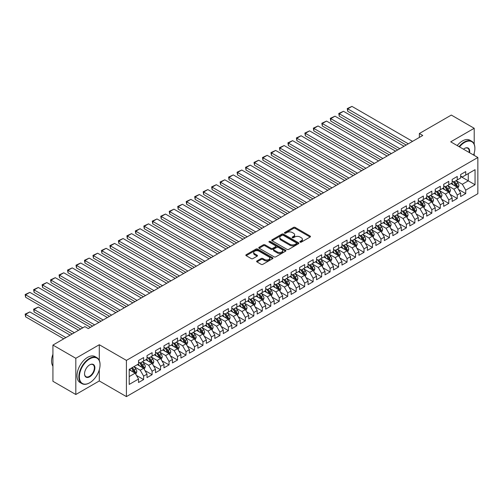 <?xml version="1.0" encoding="UTF-8"?>
<svg xmlns="http://www.w3.org/2000/svg" width="503" height="503" viewBox="0 0 503 503"><rect width="100%" height="100%" fill="white"/><g stroke="black" fill="none" stroke-linecap="round" stroke-linejoin="round"><path stroke-width="0.75" d="M300.121 242.125A0.824 0.478 0 0 0 301.291 242.125L310.131 237.02A1.176 0.679 0 0 0 310.47 236.536A1.176 0.679 0 0 0 310.131 236.058L295.154 227.413A1.176 0.679 0 0 0 293.488 227.413L284.648 232.518A0.824 0.478 0 0 0 284.409 232.851A0.824 0.478 0 0 0 284.648 233.191A0.824 0.478 0 0 0 285.811 233.191L286.955 232.524A3.766 2.175 0 0 1 292.281 232.524L293.532 233.247A3.766 2.175 0 0 1 294.632 234.788A3.766 2.175 0 0 1 293.532 236.322L292.388 236.982A0.824 0.478 0 0 0 292.142 237.322A0.824 0.478 0 0 0 292.388 237.655A0.824 0.478 0 0 0 293.551 237.655L294.695 236.995A3.766 2.175 0 0 1 300.021 236.995L301.266 237.718A3.766 2.175 0 0 1 302.372 239.252A3.766 2.175 0 0 1 301.266 240.792L300.121 241.453A0.824 0.478 0 0 0 299.882 241.786A0.824 0.478 0 0 0 300.121 242.125L300.121 241.453M256.964 260.944A1.176 0.679 0 0 0 256.618 261.422A1.176 0.679 0 0 0 256.964 261.9L261.164 264.327A1.176 0.679 0 0 0 262.83 264.327L272.645 258.661A1.176 0.679 0 0 0 272.991 258.177A1.176 0.679 0 0 0 272.645 257.699L257.668 249.054A1.176 0.679 0 0 0 256.008 249.054L246.187 254.719A1.176 0.679 0 0 0 245.841 255.203A1.176 0.679 0 0 0 246.187 255.681L251.261 258.611A1.176 0.679 0 0 0 252.927 258.611L257.127 256.184A1.176 0.679 0 0 0 257.473 255.706A1.176 0.679 0 0 0 257.127 255.222L254.612 253.77A3.15 1.817 0 0 1 253.688 252.487A3.15 1.817 0 0 1 255.631 250.808A3.15 1.817 0 0 1 259.064 251.204L268.923 256.895A3.15 1.817 0 0 1 269.847 258.177A3.15 1.817 0 0 1 267.904 259.856A3.15 1.817 0 0 1 264.471 259.466L262.83 258.517A1.176 0.679 0 0 0 261.164 258.517L256.964 260.944L256.964 261.9L261.164 259.491L261.164 258.517M99.292 360.431L99.292 344.731L75.815 358.287L52.928 345.077L84.881 326.623L88.277 328.585L422.753 135.47L419.364 133.515L419.364 137.432M99.292 344.731L126.416 360.393L477.85 157.496L477.85 193.712L126.416 396.609L126.416 360.393M474.203 144.235L474.203 128.278L450.726 141.833L477.85 157.496M474.203 128.278L451.317 115.068L419.364 133.515M287.037 249.387A1.176 0.679 0 0 0 288.703 249.387L298.524 243.722A1.176 0.679 0 0 0 298.864 243.238A1.176 0.679 0 0 0 298.524 242.76L283.547 234.115A1.176 0.679 0 0 0 281.881 234.115L272.066 239.78A1.176 0.679 0 0 0 271.721 240.264A1.176 0.679 0 0 0 272.066 240.742L287.037 249.387M269.52 242.301A0.824 0.478 0 0 1 270.356 242.415L285.566 251.198L275.763 256.857A1.176 0.679 0 0 1 274.104 256.857L259.127 248.212L259.127 247.25A1.176 0.679 0 0 0 258.781 247.734A1.176 0.679 0 0 0 259.127 248.212M259.127 247.25L263.327 244.823A1.176 0.679 0 0 1 264.993 244.823L271.067 248.331A1.176 0.679 0 0 0 272.727 248.331L275.518 246.721A1.176 0.679 0 0 0 275.864 246.244A1.176 0.679 0 0 0 275.518 245.76L269.193 242.113A0.824 0.478 0 0 1 268.954 241.773A0.824 0.478 0 0 1 269.463 241.333A0.824 0.478 0 0 1 270.356 241.44L285.585 250.23A1.176 0.679 0 0 1 285.93 250.708A1.176 0.679 0 0 1 285.585 251.192L285.585 250.23M460.641 176.434L468.274 180.841L468.274 173.598L475.052 169.681L465.728 175.063L465.728 171.586L460.641 174.522L460.641 177.999L457.252 179.955L457.252 176.484L452.166 179.42L452.166 182.891L448.777 184.853L448.777 181.376L443.69 184.312L443.69 187.789L440.301 189.744L440.301 186.267L435.214 189.203L435.214 192.68L431.825 194.636L431.825 191.165L426.739 194.101L426.739 197.572L423.344 199.534L423.344 196.057L418.263 198.993L418.263 202.47L414.868 204.425L414.868 200.949L409.782 203.885L409.782 207.362L406.393 209.317L406.393 205.846L401.306 208.783L401.306 212.253L397.917 214.215L397.917 210.738L392.83 213.674L392.83 217.151L389.441 219.107L389.441 215.636L384.355 218.572L384.355 222.043L380.966 223.998L380.966 220.528L375.879 223.464L375.879 226.935L372.49 228.896L372.49 225.419L367.404 228.356L367.404 231.833L364.015 233.788L364.015 230.317L358.928 233.254L358.928 236.724L355.533 238.686L355.533 235.209L350.446 238.145L350.446 241.622L347.057 243.578L347.057 240.101L341.971 243.037L341.971 246.514L338.582 248.469L338.582 244.999L333.495 247.935L333.495 251.406L330.106 253.367L330.106 249.89L325.02 252.827L325.02 256.304L321.631 258.259L321.631 254.782L316.544 257.718L316.544 261.195L313.155 263.151L313.155 259.68L308.069 262.616L308.069 266.087L304.68 268.049L304.68 264.572L299.593 267.508L299.593 270.985L296.198 272.94L296.198 269.463L291.118 272.4L291.118 275.877L287.722 277.832L287.722 274.361L282.636 277.298L282.636 280.768L279.247 282.73L279.247 279.253L274.16 282.189L274.16 285.666L270.771 287.622L270.771 284.145L265.685 287.081L265.685 290.558L262.296 292.513L262.296 289.043L257.209 291.979L257.209 295.45L253.82 297.411L253.82 293.934L248.734 296.871L248.734 300.348L245.345 302.303L245.345 298.826L240.258 301.762L240.258 305.239L236.863 307.195L236.863 303.724L231.782 306.66L231.782 310.131L228.387 312.093L228.387 308.616L223.301 311.552L223.301 315.029L219.912 316.984L219.912 313.507L214.825 316.444L214.825 319.921L211.436 321.876L211.436 318.405L206.349 321.342L206.349 324.812L202.961 326.774L202.961 323.297L197.874 326.233L197.874 329.71L194.485 331.666L194.485 328.189L189.398 331.125L189.398 334.602L186.009 336.557L186.009 333.087L180.923 336.023L180.923 339.494L177.528 341.455L177.528 337.978L172.447 340.915L172.447 344.392L169.052 346.347L169.052 342.87L163.965 345.806L163.965 349.283L160.576 351.239L160.576 347.768L155.49 350.704L155.49 354.175L152.101 356.137L152.101 352.66L147.014 355.596L147.014 359.073L143.625 361.028L143.625 357.551L138.539 360.488L138.539 363.965L129.214 369.347L129.214 384.424L138.539 379.036L135.15 373.163L129.214 369.736M475.052 169.681L475.052 184.752L465.728 190.134L462.339 184.261L456.19 180.715M458.566 189.474L465.728 193.611L465.728 190.134M465.728 193.611L460.641 196.547L460.641 193.07L457.252 195.032L453.863 189.159L447.714 185.607M450.091 194.372L457.252 198.503L457.252 195.032M457.252 198.503L452.166 201.439L452.166 197.968L448.777 199.924L445.388 194.051L439.238 190.505M441.615 199.263L448.777 203.401L448.777 199.924M448.777 203.401L443.69 206.337L443.69 202.86L440.301 204.815L436.906 198.943L430.763 195.397M433.14 204.155L440.301 208.292L440.301 204.815M440.301 208.292L435.214 211.229L435.214 207.752L431.825 209.713L428.43 203.841L422.287 200.288M424.658 209.053L431.825 213.184L431.825 209.713M431.825 213.184L426.739 216.12L426.739 212.65L423.344 214.605L419.955 208.732L413.812 205.186M416.182 213.945L423.344 218.082L423.344 214.605M423.344 218.082L418.263 221.018L418.263 217.541L414.868 219.497L411.479 213.624L405.336 210.078M407.707 218.836L414.868 222.974L414.868 219.497M414.868 222.974L409.782 225.91L409.782 222.433L406.393 224.395L403.004 218.522L396.861 214.97M399.231 223.734L406.393 227.865L406.393 224.395M406.393 227.865L401.306 230.802L401.306 227.331L397.917 229.286L394.528 223.414L388.379 219.868M390.756 228.626L397.917 232.763L397.917 229.286M397.917 232.763L392.83 235.7L392.83 232.223L389.441 234.178L386.053 228.305L379.903 224.759M382.28 233.518L389.441 237.655L389.441 234.178M389.441 237.655L384.355 240.591L384.355 237.114L380.966 239.076L377.577 233.203L371.428 229.651M373.804 238.416L380.966 242.547L380.966 239.076M380.966 242.547L375.879 245.483L375.879 242.012L372.49 243.968L369.095 238.095L362.952 234.549M365.323 243.307L372.49 247.445L372.49 243.968M372.49 247.445L367.404 250.381L367.404 246.904L364.015 248.859L360.62 242.987L354.477 239.441M356.847 248.199L364.015 252.336L364.015 248.859M364.015 252.336L358.928 255.273L358.928 251.796L355.533 253.757L352.144 247.885L346.001 244.332M348.372 253.097L355.533 257.228L355.533 253.757M355.533 257.228L350.446 260.164L350.446 256.693L347.057 258.649L343.668 252.776L337.526 249.23M339.896 257.989L347.057 262.126L347.057 258.649M347.057 262.126L341.971 265.062L341.971 261.585L338.582 263.547L335.193 257.668L329.044 254.122M331.42 262.88L338.582 267.018L338.582 263.547M338.582 267.018L333.495 269.954L333.495 266.483L330.106 268.439L326.717 262.566L320.568 259.02M322.945 267.778L330.106 271.909L330.106 268.439M330.106 271.909L325.02 274.845L325.02 271.375L321.631 273.33L318.242 267.458L312.093 263.912M314.469 272.67L321.631 276.807L321.631 273.33M321.631 276.807L316.544 279.743L316.544 276.266L313.155 278.228L309.76 272.356L303.617 268.803M305.994 277.562L313.155 281.699L313.155 278.228M313.155 281.699L308.069 284.635L308.069 281.164L304.68 283.12L301.284 277.247L295.142 273.701M297.512 282.46L304.68 286.591L304.68 283.12M304.68 286.591L299.593 289.527L299.593 286.056L296.198 288.012L292.809 282.139L286.666 278.593M289.036 287.351L296.198 291.489L296.198 288.012M296.198 291.489L291.118 294.425L291.118 290.948L287.722 292.909L284.333 287.037L278.19 283.485M280.561 292.243L287.722 296.38L287.722 292.909M287.722 296.38L282.636 299.316L282.636 295.846L279.247 297.801L275.858 291.929L269.709 288.382M272.085 297.141L279.247 301.278L279.247 297.801M279.247 301.278L274.16 304.214L274.16 300.737L270.771 302.693L267.382 296.82L261.233 293.274M263.61 302.033L270.771 306.17L270.771 302.693M270.771 306.17L265.685 309.106L265.685 305.629L262.296 307.591L258.907 301.718L252.758 298.166M255.134 306.931L262.296 311.061L262.296 307.591M262.296 311.061L257.209 313.998L257.209 310.527L253.82 312.482L250.425 306.61L244.282 303.064M246.659 311.822L253.82 315.959L253.82 312.482M253.82 315.959L248.734 318.896L248.734 315.419L245.345 317.374L241.949 311.502L235.806 307.955M238.177 316.714L245.345 320.851L245.345 317.374M245.345 320.851L240.258 323.787L240.258 320.31L236.863 322.272L233.474 316.4L227.331 312.847M229.701 321.612L236.863 325.743L236.863 322.272M236.863 325.743L231.782 328.679L231.782 325.208L228.387 327.164L224.998 321.291L218.855 317.745M221.226 326.504L228.387 330.641L228.387 327.164M228.387 330.641L223.301 333.577L223.301 330.1L219.912 332.055L216.523 326.183L210.373 322.637M212.75 331.395L219.912 335.532L219.912 332.055M219.912 335.532L214.825 338.469L214.825 334.992L211.436 336.953L208.047 331.081L201.898 327.528M204.275 336.293L211.436 340.424L211.436 336.953M211.436 340.424L206.349 343.36L206.349 339.89L202.961 341.845L199.572 335.973L193.422 332.426M195.799 341.185L202.961 345.322L202.961 341.845M202.961 345.322L197.874 348.258L197.874 344.781L194.485 346.737L191.09 340.864L184.947 337.318M187.323 346.077L194.485 350.214L194.485 346.737M194.485 350.214L189.398 353.15L189.398 349.673L186.009 351.635L182.614 345.762L176.471 342.21M178.842 350.975L186.009 355.105L186.009 351.635M186.009 355.105L180.923 358.042L180.923 354.571L177.528 356.526L174.139 350.654L167.996 347.108M170.366 355.866L177.528 360.003L177.528 356.526M177.528 360.003L172.447 362.94L172.447 359.463L169.052 361.418L165.663 355.546L159.52 351.999M161.891 360.758L169.052 364.895L169.052 361.418M169.052 364.895L163.965 367.831L163.965 364.354L160.576 366.316L157.188 360.444L151.045 356.891M153.415 365.656L160.576 369.787L160.576 366.316M160.576 369.787L155.49 372.723L155.49 369.252L152.101 371.208L148.712 365.335L142.563 361.789M144.939 370.548L152.101 374.685L152.101 371.208M152.101 374.685L147.014 377.621L147.014 374.144L143.625 376.099L140.236 370.227L134.087 366.681M136.464 375.439L143.625 379.576L143.625 376.099M143.625 379.576L138.539 382.513L138.539 379.036M138.539 362.009L140.236 362.984L143.625 361.028M129.214 376.59L135.15 373.163M147.014 357.111L148.712 358.092L152.101 356.137M140.236 370.227L143.625 368.271L137.35 364.65M147.014 374.144L143.625 368.271M155.49 352.219L157.188 353.2L160.576 351.239M148.712 365.335L152.101 363.38L145.826 359.758M155.49 369.252L152.101 363.38M163.965 347.328L165.663 348.302L169.052 346.347M157.188 360.444L160.576 358.482L154.308 354.86M163.965 364.354L160.576 358.482M172.447 342.43L174.139 343.411L177.528 341.455M165.663 355.546L169.052 353.59L162.783 349.969M172.447 359.463L169.052 353.59M180.923 337.538L182.614 338.519L186.009 336.557M174.139 350.654L177.528 348.698L171.259 345.077M180.923 354.571L177.528 348.698M189.398 332.646L191.09 333.621L194.485 331.666M182.614 345.762L186.009 343.8L179.734 340.179M189.398 349.673L186.009 343.8M197.874 327.749L199.572 328.729L202.961 326.774M191.09 340.864L194.485 338.909L188.21 335.287M197.874 344.781L194.485 338.909M206.349 322.857L208.047 323.838L211.436 321.876M199.572 335.973L202.961 334.017L196.686 330.396M206.349 339.89L202.961 334.017M214.825 317.965L216.523 318.94L219.912 316.984M208.047 331.081L211.436 329.119L205.161 325.498M214.825 334.992L211.436 329.119M223.301 313.067L224.998 314.048L228.387 312.093M216.523 326.183L219.912 324.228L213.643 320.606M223.301 330.1L219.912 324.228M231.782 308.176L233.474 309.156L236.863 307.195M224.998 321.291L228.387 319.336L222.119 315.714M231.782 325.208L228.387 319.336M240.258 303.284L241.949 304.258L245.345 302.303M233.474 316.4L236.863 314.438L230.594 310.816M240.258 320.31L236.863 314.438M248.734 298.386L250.425 299.367L253.82 297.411M241.949 311.502L245.345 309.546L239.07 305.925M248.734 315.419L245.345 309.546M257.209 293.494L258.907 294.475L262.296 292.513M250.425 306.61L253.82 304.655L247.545 301.033M257.209 310.527L253.82 304.655M265.685 288.603L267.382 289.577L270.771 287.622M258.907 301.718L262.296 299.757L256.021 296.135M265.685 305.629L262.296 299.757M274.16 283.705L275.858 284.685L279.247 282.73M267.382 296.82L270.771 294.865L264.496 291.243M274.16 300.737L270.771 294.865M282.636 278.813L284.333 279.794L287.722 277.832M275.858 291.929L279.247 289.973L272.972 286.352M282.636 295.846L279.247 289.973M291.118 273.921L292.809 274.896L296.198 272.94M284.333 287.037L287.722 285.075L281.454 281.454M291.118 290.948L287.722 285.075M299.593 269.023L301.284 270.004L304.68 268.049M292.809 282.139L296.198 280.184L289.929 276.562M299.593 286.056L296.198 280.184M308.069 264.132L309.76 265.112L313.155 263.151M301.284 277.247L304.68 275.292L298.405 271.67M308.069 281.164L304.68 275.292M316.544 259.24L318.242 260.214L321.631 258.259M309.76 272.356L313.155 270.394L306.88 266.772M316.544 276.266L313.155 270.394M325.02 254.342L326.717 255.323L330.106 253.367M318.242 267.458L321.631 265.502L315.356 261.881M325.02 271.375L321.631 265.502M333.495 249.45L335.193 250.431L338.582 248.469M326.717 262.566L330.106 260.604L323.831 256.989M333.495 266.483L330.106 260.604M341.971 244.559L343.668 245.533L347.057 243.578M335.193 257.668L338.582 255.713L332.307 252.091M341.971 261.585L338.582 255.713M350.446 239.661L352.144 240.641L355.533 238.686M343.668 252.776L347.057 250.821L340.789 247.199M350.446 256.693L347.057 250.821M358.928 234.769L360.62 235.75L364.015 233.788M352.144 247.885L355.533 245.923L349.264 242.301M358.928 251.796L355.533 245.923M367.404 229.871L369.095 230.852L372.49 228.896M360.62 242.987L364.015 241.031L357.74 237.41M367.404 246.904L364.015 241.031M375.879 224.979L377.577 225.96L380.966 223.998M369.095 238.095L372.49 236.14L366.215 232.518M375.879 242.012L372.49 236.14M384.355 220.088L386.053 221.062L389.441 219.107M377.577 233.203L380.966 231.242L374.691 227.62M384.355 237.114L380.966 231.242M392.83 215.19L394.528 216.171L397.917 214.215M386.053 228.305L389.441 226.35L383.167 222.728M392.83 232.223L389.441 226.35M401.306 210.298L403.004 211.279L406.393 209.317M394.528 223.414L397.917 221.458L391.642 217.837M401.306 227.331L397.917 221.458M409.782 205.406L411.479 206.381L414.868 204.425M403.004 218.522L406.393 216.56L400.124 212.939M409.782 222.433L406.393 216.56M418.263 200.508L419.955 201.489L423.344 199.534M411.479 213.624L414.868 211.669L408.599 208.047M418.263 217.541L414.868 211.669M426.739 195.617L428.43 196.598L431.825 194.636M419.955 208.732L423.344 206.777L417.075 203.155M426.739 212.65L423.344 206.777M435.214 190.725L436.906 191.7L440.301 189.744M428.43 203.841L431.825 201.879L425.551 198.257M435.214 207.752L431.825 201.879M443.69 185.827L445.388 186.808L448.777 184.853M436.906 198.943L440.301 196.987L434.026 193.366M443.69 202.86L440.301 196.987M452.166 180.935L453.863 181.916L457.252 179.955M445.388 194.051L448.777 192.096L442.502 188.474M452.166 197.968L448.777 192.096M460.641 176.044L462.339 177.018L465.728 175.063M453.863 189.159L457.252 187.198L450.977 183.576M460.641 193.07L457.252 187.198M52.928 345.077L52.928 381.287L75.815 394.503L99.292 380.947L126.416 396.609M75.815 358.287L75.815 394.503M474.203 155.389L474.203 153.088M462.339 184.261L468.274 180.841L475.052 184.752M99.292 380.947L99.292 369.787M300.454 242.239L301.266 241.767A3.766 2.175 0 0 0 302.372 240.233L302.372 239.252M294.632 234.788L294.632 235.762A3.766 2.175 0 0 1 293.532 237.303L292.715 237.774M310.112 237.026L295.154 228.393A1.176 0.679 0 0 0 293.488 228.393L284.975 233.304M298.505 243.729L283.547 235.09A1.176 0.679 0 0 0 281.881 235.09L272.079 240.748M296.443 243.578A0.824 0.478 0 0 0 296.682 243.238A0.824 0.478 0 0 0 296.443 242.905L283.296 235.316A0.824 0.478 0 0 0 282.133 235.316L280.925 236.008A3.766 2.175 0 0 0 279.819 237.548A3.766 2.175 0 0 0 280.925 239.082L289.91 244.269A3.766 2.175 0 0 0 295.236 244.269L296.443 243.578L296.443 244.552A0.824 0.478 0 0 0 296.682 244.219L296.682 243.238M279.819 237.548L279.819 238.529A3.766 2.175 0 0 0 280.925 240.063L280.925 239.082M296.443 244.552L295.236 245.25A3.766 2.175 0 0 1 289.91 245.25L280.925 240.063M259.139 248.218L263.327 245.804L263.327 244.823M275.864 246.244L275.864 247.218A1.176 0.679 0 0 1 275.518 247.702L272.727 249.312A1.176 0.679 0 0 1 271.067 249.312L264.993 245.804A1.176 0.679 0 0 0 263.327 245.804M277.367 251.972A3.15 1.817 0 0 0 280.8 252.361A3.15 1.817 0 0 0 282.743 250.683A3.15 1.817 0 0 0 281.818 249.4L278.348 247.394A1.176 0.679 0 0 0 276.681 247.394L273.896 249.004A1.176 0.679 0 0 0 273.55 249.482A1.176 0.679 0 0 0 273.896 249.966L277.367 251.972L277.367 252.946A3.15 1.817 0 0 0 280.8 253.342A3.15 1.817 0 0 0 282.743 251.663L282.743 250.683M273.55 249.482L273.55 250.463A1.176 0.679 0 0 0 273.896 250.94L273.896 249.966M277.367 252.946L273.896 250.94M269.847 258.177L269.847 259.158A3.15 1.817 0 0 1 267.904 260.837A3.15 1.817 0 0 1 264.471 260.441L262.83 259.491A1.176 0.679 0 0 0 261.164 259.491M253.688 252.487L253.688 253.468A3.15 1.817 0 0 0 254.612 254.751L254.612 253.77M257.127 255.222L257.127 256.184L254.612 254.751M272.632 258.668L257.668 250.029A1.176 0.679 0 0 0 256.008 250.029L246.206 255.687M457.881 188.285L458.931 185.72A3.175 1.836 -120 0 0 457.919 183.017L456.114 180.615M453.247 184.89L451.876 183.061M347.718 130.862L389.228 154.83L330.767 121.072L330.301 118.356L335.004 116.18L330.767 118.626L330.767 121.072M452.92 181.369L455.29 184.532A3.175 1.836 60 0 1 456.196 186.443C456.674 187.085 457.013 186.89 457.214 185.859A3.175 1.836 -120 0 0 456.309 183.947L454.505 181.545M453.48 181.69L455.699 184.664A1.616 0.937 60 0 1 455.995 185.154L457.214 185.859M408.304 143.814L347.718 108.843L347.718 111.289L406.179 145.04M412.542 141.368L351.955 106.391L347.718 108.843L347.252 108.573L351.955 106.391M347.718 111.289L347.252 108.573M449.405 193.183L450.455 190.618A3.175 1.836 -120 0 0 449.443 187.908L447.639 185.506M444.771 189.782L443.401 187.952M339.242 135.753L380.752 159.721L322.291 125.97L321.826 123.254L326.529 121.072L322.291 123.524L322.291 125.97M444.445 186.267L446.815 189.43A3.175 1.836 60 0 1 447.72 191.341C448.198 191.976 448.538 191.781 448.739 190.75A3.175 1.836 -120 0 0 447.827 188.839L446.029 186.437M445.004 186.588L447.224 189.556A1.616 0.937 60 0 1 447.519 190.046L448.739 190.75M440.93 198.075L441.98 195.51A3.175 1.836 -120 0 0 440.961 192.806L439.163 190.398M436.296 194.674L434.925 192.85M330.767 140.651L372.277 164.613L313.815 130.862L313.35 128.146L318.053 125.97L313.815 128.416L313.815 130.862M435.969 191.159L438.333 194.321A3.175 1.836 60 0 1 439.245 196.233C439.723 196.874 440.062 196.673 440.263 195.648A3.175 1.836 -120 0 0 439.352 193.737L437.553 191.329M436.522 191.48L438.748 194.447A1.616 0.937 60 0 1 439.044 194.944L440.263 195.648M399.822 148.712L339.242 113.735L339.242 116.18L397.703 149.932M404.06 146.266L343.48 111.289L339.242 113.735L338.777 113.464L343.48 111.289M339.242 116.18L338.777 113.464M391.347 153.604L330.301 118.356M395.584 151.158L335.004 116.18M473.568 155.025A14.625 8.444 120 0 0 474.882 148.442A14.625 8.444 120 0 0 464.539 142.468A14.625 8.444 120 0 0 459.497 146.901M459.057 146.643A14.983 8.652 -60 0 1 464.288 142.028A14.983 8.652 -60 0 1 471.783 141.286A14.983 8.652 -60 0 1 474.882 148.146A14.983 8.652 -60 0 1 474.882 148.297M463.47 149.19A7.312 4.219 -60 0 1 464.539 148.442L464.539 148.442A7.312 4.219 -60 0 1 469.601 152.73M469.129 152.459A6.954 4.011 120 0 0 467.765 148.24A6.954 4.011 120 0 0 464.414 148.517M457.196 145.568A14.983 8.652 -60 0 1 462.42 140.953A14.983 8.652 -60 0 1 469.915 140.211L471.783 141.286M89.459 382.902L89.716 382.758A14.625 8.444 120 0 0 100.053 364.845A14.625 8.444 120 0 0 89.716 358.878A14.625 8.444 120 0 0 79.373 376.785A14.625 8.444 120 0 0 89.716 382.758L89.459 382.902A14.983 8.652 -60 0 1 81.97 383.644A14.983 8.652 -60 0 1 79.669 371.642A14.983 8.652 -60 0 1 89.459 358.432A14.983 8.652 -60 0 1 96.953 357.69A14.983 8.652 -60 0 1 100.053 364.549A14.983 8.652 -60 0 1 100.053 364.7M89.716 364.845L89.716 364.845A7.312 4.219 -60 0 1 94.885 367.831A7.312 4.219 -60 0 1 89.716 376.785A7.312 4.219 -60 0 1 84.542 373.798A7.312 4.219 -60 0 1 89.716 364.845L89.716 364.845M84.548 373.654A6.954 4.011 120 0 0 85.982 376.69A6.954 4.011 120 0 0 89.459 376.345A6.954 4.011 120 0 0 94.004 370.221A6.954 4.011 120 0 0 92.936 364.65A6.954 4.011 120 0 0 89.584 364.92M52.928 366.234A14.983 8.652 -60 0 1 52.928 354.257M81.97 383.644L80.103 382.569A14.983 8.652 -60 0 1 77.808 370.56A14.983 8.652 -60 0 1 87.597 357.356A14.983 8.652 -60 0 1 95.086 356.614L96.953 357.69M432.448 202.967L433.498 200.401A3.175 1.836 -120 0 0 432.486 197.698L430.687 195.296M427.814 199.572L426.45 197.742M322.291 145.543L363.801 169.511L305.34 135.753L304.875 133.037L309.578 130.862L305.34 133.308L305.34 135.753M427.487 196.051L429.858 199.213A3.175 1.836 60 0 1 430.769 201.125C431.247 201.766 431.587 201.571 431.788 200.54A3.175 1.836 -120 0 0 430.876 198.628L429.078 196.227M428.047 196.377L430.272 199.345A1.616 0.937 60 0 1 430.568 199.836L431.788 200.54M423.972 207.865L425.022 205.299A3.175 1.836 -120 0 0 424.01 202.59L422.212 200.188M419.339 204.463L417.974 202.634M313.815 150.435L355.325 174.403L296.864 140.651L296.393 137.935L301.102 135.753L296.864 138.206L296.864 140.651M419.012 200.949L421.382 204.111A3.175 1.836 60 0 1 422.294 206.023C422.772 206.658 423.111 206.463 423.312 205.431A3.175 1.836 -120 0 0 422.401 203.52L420.602 201.118M419.571 201.269L421.797 204.237A1.616 0.937 60 0 1 422.092 204.727L423.312 205.431M382.871 158.495L321.826 123.254M387.109 156.049L326.529 121.072M374.395 163.393L313.35 128.146M378.633 160.947L318.053 125.97M415.497 212.756L416.547 210.191A3.175 1.836 -120 0 0 415.535 207.488L413.736 205.079M410.863 209.355L409.499 207.532M305.34 155.333L346.844 179.294L288.382 145.543L287.917 142.827L292.62 140.651L288.382 143.097L288.382 145.543M410.536 205.84L412.906 209.003A3.175 1.836 60 0 1 413.818 210.914C414.296 211.556 414.635 211.354 414.83 210.329A3.175 1.836 -120 0 0 413.925 208.418L412.12 206.01M411.096 206.161L413.321 209.129A1.616 0.937 60 0 1 413.611 209.625L414.83 210.329M365.92 168.285L304.875 133.037M370.158 165.839L309.578 130.862M407.021 217.648L408.071 215.083A3.175 1.836 -120 0 0 407.059 212.379L405.255 209.977M402.387 214.253L401.017 212.423M296.864 160.224L338.368 184.192L279.907 150.435L279.442 147.719L284.145 145.543L279.907 147.989L279.907 150.435M402.06 210.732L404.431 213.894A3.175 1.836 60 0 1 405.343 215.806C405.814 216.447 406.154 216.252 406.355 215.221A3.175 1.836 -120 0 0 405.449 213.31L403.645 210.908M402.62 211.059L404.846 214.026A1.616 0.937 60 0 1 405.135 214.517L406.355 215.221M357.444 173.177L296.393 137.935M361.682 170.731L301.102 135.753M398.546 222.546L399.596 219.981A3.175 1.836 -120 0 0 398.583 217.271L396.779 214.869M393.912 219.145L392.541 217.315M288.382 165.116L329.893 189.084L271.431 155.333L270.966 152.616L275.669 150.435L271.431 152.887L271.431 155.333M393.585 215.63L395.955 218.792A3.175 1.836 60 0 1 396.861 220.704C397.339 221.339 397.678 221.144 397.879 220.113A3.175 1.836 -120 0 0 396.974 218.201L395.169 215.8M394.145 215.95L396.364 218.918A1.616 0.937 60 0 1 396.66 219.409L397.879 220.113M390.07 227.438L391.12 224.872A3.175 1.836 -120 0 0 390.108 222.169L388.303 219.761M385.436 224.036L384.066 222.213M279.907 170.014L321.417 193.976L262.956 160.224L262.491 157.508L267.194 155.333L262.956 157.779L262.956 160.224M385.109 220.521L387.48 223.684A3.175 1.836 60 0 1 388.385 225.596C388.863 226.237 389.203 226.036 389.404 225.011A3.175 1.836 -120 0 0 388.492 223.099L386.694 220.691M385.669 220.842L387.888 223.81A1.616 0.937 60 0 1 388.184 224.307L389.404 225.011M381.595 232.329L382.645 229.764A3.175 1.836 -120 0 0 381.626 227.06L379.828 224.659M376.961 228.934L375.59 227.105M271.431 174.906L312.941 198.874L254.48 165.116L254.015 162.406L258.718 160.224L254.48 162.67L254.48 165.116M376.634 225.413L379.004 228.576A3.175 1.836 60 0 1 379.91 230.487C380.387 231.129 380.727 230.934 380.928 229.902A3.175 1.836 -120 0 0 380.017 227.991L378.218 225.589M377.187 225.74L379.413 228.708A1.616 0.937 60 0 1 379.708 229.198L380.928 229.902M373.113 237.227L374.169 234.662A3.175 1.836 -120 0 0 373.151 231.952L371.352 229.55M368.485 233.826L367.115 231.996M262.956 179.804L304.466 203.765L246.005 170.014L245.539 167.298L250.243 165.116L246.005 167.568L246.005 170.014M368.152 230.311L370.522 233.474A3.175 1.836 60 0 1 371.434 235.385C371.912 236.02 372.251 235.825 372.453 234.794A3.175 1.836 -120 0 0 371.541 232.883L369.743 230.481M368.712 230.632L370.937 233.599A1.616 0.937 60 0 1 371.233 234.09L372.453 234.794M364.637 242.119L365.687 239.554A3.175 1.836 -120 0 0 364.675 236.85L362.877 234.448M360.003 238.718L358.639 236.894M254.48 184.695L295.99 208.657L237.529 174.906L237.058 172.189L241.767 170.014L237.529 172.46L237.529 174.906M359.676 235.203L362.047 238.365A3.175 1.836 60 0 1 362.959 240.277C363.436 240.918 363.776 240.717 363.977 239.692A3.175 1.836 -120 0 0 363.065 237.781L361.267 235.373M360.236 235.523L362.462 238.491A1.616 0.937 60 0 1 362.757 238.988L363.977 239.692M356.162 247.011L357.212 244.445A3.175 1.836 -120 0 0 356.199 241.742L354.401 239.34M351.528 243.615L350.163 241.786M246.005 189.587L287.515 213.555L229.047 179.804L228.582 177.087L233.291 174.906L229.047 177.352L229.047 179.804M351.201 240.094L353.571 243.257A3.175 1.836 60 0 1 354.483 245.168C354.961 245.81 355.3 245.615 355.495 244.584A3.175 1.836 -120 0 0 354.59 242.672L352.785 240.271M351.76 240.421L353.986 243.389A1.616 0.937 60 0 1 354.275 243.88L355.495 244.584M347.686 251.909L348.736 249.343A3.175 1.836 -120 0 0 347.724 246.64L345.919 244.232M343.052 248.507L341.682 246.677M237.529 194.485L279.033 218.447L220.572 184.695L220.107 181.979L224.81 179.804L220.572 182.249L220.572 184.695M342.725 244.992L345.096 248.155A3.175 1.836 60 0 1 346.007 250.066C346.485 250.701 346.819 250.507 347.02 249.475A3.175 1.836 -120 0 0 346.114 247.564L344.31 245.162M343.285 245.313L345.511 248.281A1.616 0.937 60 0 1 345.8 248.771L347.02 249.475M339.211 256.8L340.261 254.235A3.175 1.836 -120 0 0 339.248 251.531L337.444 249.13M334.577 253.399L333.206 251.575M229.047 199.377L270.557 223.338L212.096 189.587L211.631 186.871L216.334 184.695L212.096 187.141L212.096 189.587M334.25 249.884L336.62 253.047A3.175 1.836 60 0 1 337.526 254.958C338.003 255.599 338.343 255.398 338.544 254.373A3.175 1.836 -120 0 0 337.639 252.462L335.834 250.054M334.809 250.205L337.029 253.172A1.616 0.937 60 0 1 337.324 253.669L338.544 254.373M330.735 261.692L331.785 259.127A3.175 1.836 -120 0 0 330.773 256.423L328.968 254.021M326.101 258.297L324.731 256.467M220.572 204.268L262.082 228.236L203.621 194.485L203.155 191.769L207.858 189.587L203.621 192.033L203.621 194.485M325.774 254.776L328.145 257.938A3.175 1.836 60 0 1 329.05 259.85C329.528 260.491 329.867 260.296 330.069 259.265A3.175 1.836 -120 0 0 329.157 257.354L327.359 254.952M326.334 255.103L328.553 258.07A1.616 0.937 60 0 1 328.849 258.561L330.069 259.265M348.969 178.075L287.917 142.827M353.207 175.629L292.62 140.651M340.487 182.966L279.442 147.719M344.725 180.52L284.145 145.543M332.011 187.858L270.966 152.616M336.249 185.412L275.669 150.435M323.536 192.756L262.491 157.508M327.774 190.31L267.194 155.333M315.06 197.648L254.015 162.406M319.298 195.202L258.718 160.224M306.585 202.539L245.539 167.298M310.823 200.093L250.243 165.116M298.109 207.437L237.058 172.189M302.347 204.991L241.767 170.014M289.634 212.329L228.582 177.087M293.871 209.883L233.291 174.906M281.152 217.221L220.107 181.979M285.396 214.775L224.81 179.804M322.26 266.59L323.31 264.025A3.175 1.836 -120 0 0 322.291 261.321L320.493 258.913M317.626 263.188L316.255 261.359M212.096 209.166L253.606 233.128L195.145 199.377L194.68 196.66L199.383 194.485L195.145 196.931L195.145 199.377M317.299 259.674L319.669 262.836A3.175 1.836 60 0 1 320.574 264.748C321.052 265.383 321.392 265.188 321.593 264.157A3.175 1.836 -120 0 0 320.681 262.245L318.883 259.844M317.852 259.994L320.078 262.962A1.616 0.937 60 0 1 320.373 263.453L321.593 264.157M272.676 222.119L211.631 186.871M276.914 219.673L216.334 184.695M313.778 271.482L314.834 268.916A3.175 1.836 -120 0 0 313.815 266.213L312.017 263.811M309.15 268.08L307.779 266.257M203.621 214.058L245.131 238.02L186.67 204.268L186.204 201.552L190.907 199.377L186.67 201.822L186.67 204.268M308.817 264.565L311.187 267.728A3.175 1.836 60 0 1 312.099 269.639C312.577 270.281 312.916 270.08 313.118 269.055A3.175 1.836 -120 0 0 312.206 267.143L310.408 264.735M309.376 264.886L311.602 267.854A1.616 0.937 60 0 1 311.898 268.351L313.118 269.055M264.201 227.01L203.155 191.769M268.439 224.564L207.858 189.587M305.302 276.373L306.352 273.808A3.175 1.836 -120 0 0 305.34 271.104L303.542 268.703M300.668 272.978L299.304 271.148M195.145 218.95L236.655 242.918L178.194 209.166L177.722 206.45L182.432 204.268L178.194 206.714L178.194 209.166M300.341 269.457L302.712 272.62A3.175 1.836 60 0 1 303.623 274.531C304.101 275.172 304.441 274.978 304.642 273.946A3.175 1.836 -120 0 0 303.73 272.035L301.932 269.633M300.901 269.784L303.127 272.752A1.616 0.937 60 0 1 303.422 273.242L304.642 273.946M255.725 231.902L194.68 196.66M259.963 229.456L199.383 194.485M296.827 281.271L297.877 278.706A3.175 1.836 -120 0 0 296.864 276.002L295.066 273.594M292.193 277.87L290.828 276.04M186.67 223.848L228.18 247.809L169.712 214.058L169.247 211.342L173.956 209.166L169.712 211.612L169.712 214.058M291.866 274.355L294.236 277.518A3.175 1.836 60 0 1 295.148 279.429C295.626 280.064 295.965 279.869 296.166 278.838A3.175 1.836 -120 0 0 295.255 276.927L293.456 274.525M292.425 274.676L294.651 277.643A1.616 0.937 60 0 1 294.947 278.134L296.166 278.838M247.25 236.8L186.204 201.552M251.487 234.354L190.907 199.377M288.351 286.163L289.401 283.598A3.175 1.836 -120 0 0 288.389 280.894L286.591 278.492M283.717 282.761L282.346 280.938M178.194 228.739L219.698 252.701L161.237 218.95L160.771 216.233L165.474 214.058L161.237 216.504L161.237 218.95M283.39 279.247L285.761 282.409A3.175 1.836 60 0 1 286.672 284.321C287.15 284.962 287.483 284.767 287.685 283.736A3.175 1.836 -120 0 0 286.779 281.825L284.975 279.416M283.95 279.567L286.176 282.535A1.616 0.937 60 0 1 286.465 283.032L287.685 283.736M238.774 241.691L177.722 206.45M243.012 239.246L182.432 204.268M279.875 291.055L280.925 288.489A3.175 1.836 -120 0 0 279.913 285.786L278.109 283.384M275.242 287.659L273.871 285.83M169.712 233.631L211.222 257.599L152.761 223.848L152.296 221.131L156.999 218.95L152.761 221.395L152.761 223.848M274.915 284.138L277.285 287.307A3.175 1.836 60 0 1 278.19 289.212C278.668 289.854 279.008 289.659 279.209 288.628A3.175 1.836 -120 0 0 278.304 286.716L276.499 284.314M275.474 284.465L277.694 287.433A1.616 0.937 60 0 1 277.989 287.923L279.209 288.628M230.299 246.589L169.247 211.342M234.536 244.137L173.956 209.166M271.4 295.953L272.45 293.387A3.175 1.836 -120 0 0 271.438 290.684L269.633 288.276M266.766 292.551L265.395 290.721M161.237 238.529L202.747 262.491L144.286 228.739L143.82 226.023L148.523 223.848L144.286 226.293L144.286 228.739M266.439 289.036L268.809 292.199A3.175 1.836 60 0 1 269.715 294.11C270.193 294.745 270.532 294.551 270.733 293.519A3.175 1.836 -120 0 0 269.822 291.608L268.024 289.206M266.999 289.357L269.218 292.325A1.616 0.937 60 0 1 269.514 292.815L270.733 293.519M221.817 251.481L160.771 216.233M226.061 249.035L165.474 214.058M262.924 300.844L263.974 298.279A3.175 1.836 -120 0 0 262.956 295.575L261.158 293.174M258.291 297.443L256.92 295.619M152.761 243.421L194.271 267.382L135.81 233.631L135.345 230.915L140.048 228.739L135.81 231.185L135.81 233.631M257.964 293.928L260.334 297.091A3.175 1.836 60 0 1 261.239 299.002C261.717 299.643 262.057 299.448 262.258 298.417A3.175 1.836 -120 0 0 261.346 296.506L259.548 294.098M258.517 294.249L260.743 297.216A1.616 0.937 60 0 1 261.038 297.713L262.258 298.417M213.341 256.373L152.296 221.131M217.579 253.927L156.999 218.95M254.443 305.736L255.499 303.171A3.175 1.836 -120 0 0 254.48 300.467L252.682 298.065M249.815 302.341L248.444 300.511M144.286 248.312L185.796 272.28L127.334 238.529L126.869 235.813L131.572 233.631L127.334 236.077L127.334 238.529M249.482 298.82L251.852 301.989A3.175 1.836 60 0 1 252.764 303.894C253.242 304.535 253.581 304.34 253.782 303.309A3.175 1.836 -120 0 0 252.871 301.398L251.072 298.996M250.041 299.147L252.267 302.114A1.616 0.937 60 0 1 252.563 302.605L253.782 303.309M204.866 261.271L143.82 226.023M209.103 258.819L148.523 223.848M245.967 310.634L247.017 308.069A3.175 1.836 -120 0 0 246.005 305.365L244.207 302.957M241.333 307.232L239.969 305.403M135.81 253.21L177.32 277.172L118.859 243.421L118.394 240.704L123.097 238.529L118.859 240.975L118.859 243.421M241.006 303.718L243.377 306.88A3.175 1.836 60 0 1 244.288 308.792C244.766 309.427 245.106 309.232 245.307 308.201A3.175 1.836 -120 0 0 244.395 306.289L242.597 303.887M241.566 304.038L243.792 307.006A1.616 0.937 60 0 1 244.087 307.496L245.307 308.201M196.39 266.162L135.345 230.915M200.628 263.717L140.048 228.739M237.491 315.526L238.541 312.96A3.175 1.836 -120 0 0 237.529 310.257L235.731 307.855M232.858 312.124L231.493 310.301M127.334 258.102L168.845 282.064L110.383 248.312L109.912 245.596L114.621 243.421L110.383 245.866L110.383 248.312M232.531 308.609L234.901 311.772A3.175 1.836 60 0 1 235.813 313.683C236.291 314.325 236.63 314.13 236.831 313.099A3.175 1.836 -120 0 0 235.92 311.187L234.121 308.785M233.09 308.93L235.316 311.904A1.616 0.937 60 0 1 235.611 312.394L236.831 313.099M187.915 271.054L126.869 235.813M192.152 268.608L131.572 233.631M229.016 320.417L230.066 317.852A3.175 1.836 -120 0 0 229.054 315.148L227.255 312.747M224.382 317.022L223.011 315.192M118.859 262.994L160.363 286.962L101.902 253.21L101.436 250.494L106.139 248.312L101.902 250.758L101.902 253.21M224.055 313.501L226.425 316.67A3.175 1.836 60 0 1 227.337 318.575C227.815 319.216 228.148 319.021 228.349 317.99A3.175 1.836 -120 0 0 227.444 316.079L225.64 313.677M224.615 313.828L226.84 316.796A1.616 0.937 60 0 1 227.13 317.286L228.349 317.99M179.439 275.952L118.394 240.704M183.677 273.5L123.097 238.529M220.54 325.315L221.59 322.75A3.175 1.836 -120 0 0 220.578 320.046L218.774 317.638M215.906 321.914L214.536 320.084M110.383 267.892L151.887 291.853L93.426 258.102L92.961 255.386L97.664 253.21L93.426 255.656L93.426 258.102M215.58 318.399L217.95 321.562A3.175 1.836 60 0 1 218.862 323.473C219.333 324.108 219.673 323.913 219.874 322.882A3.175 1.836 -120 0 0 218.968 320.971L217.164 318.569M216.139 318.72L218.365 321.687A1.616 0.937 60 0 1 218.654 322.178L219.874 322.882M170.963 280.844L109.912 245.596M175.201 278.398L114.621 243.421M212.065 330.207L213.115 327.642A3.175 1.836 -120 0 0 212.103 324.938L210.298 322.536M207.431 326.805L206.06 324.982M101.902 272.783L143.412 296.751L84.95 262.994L84.485 260.277L89.188 258.102L84.95 260.548L84.95 262.994M207.104 323.291L209.474 326.453A3.175 1.836 60 0 1 210.38 328.365C210.858 329.006 211.197 328.811 211.398 327.78A3.175 1.836 -120 0 0 210.493 325.869L208.688 323.467M207.664 323.611L209.883 326.585A1.616 0.937 60 0 1 210.179 327.076L211.398 327.78M162.488 285.735L101.436 250.494M166.726 283.29L106.139 248.312M203.589 335.099L204.639 332.54A3.175 1.836 -120 0 0 203.627 329.83L201.822 327.428M198.955 331.703L197.585 329.874M93.426 277.675L134.936 301.643L76.475 267.892L76.01 265.175L80.713 262.994L76.475 265.439L76.475 267.892M198.628 328.182L200.999 331.351A3.175 1.836 60 0 1 201.904 333.256C202.382 333.898 202.722 333.703 202.923 332.672A3.175 1.836 -120 0 0 202.011 330.76L200.213 328.358M199.188 328.509L201.407 331.477A1.616 0.937 60 0 1 201.703 331.967L202.923 332.672M154.006 290.633L92.961 255.386M158.244 288.181L97.664 253.21M195.114 339.997L196.164 337.431A3.175 1.836 -120 0 0 195.145 334.728L193.347 332.32M190.48 336.595L189.109 334.765M84.95 282.573L126.46 306.534L67.999 272.783L67.534 270.067L72.237 267.892L67.999 270.337L67.999 272.783M190.153 333.08L192.517 336.243A3.175 1.836 60 0 1 193.429 338.154C193.906 338.789 194.246 338.594 194.447 337.563A3.175 1.836 -120 0 0 193.536 335.658L191.737 333.25M190.706 333.401L192.932 336.369A1.616 0.937 60 0 1 193.227 336.859L194.447 337.563M145.53 295.525L84.485 260.277M149.768 293.079L89.188 258.102M186.632 344.888L187.682 342.323A3.175 1.836 -120 0 0 186.67 339.619L184.871 337.217M181.998 341.487L180.634 339.663M76.475 287.464L117.985 311.432L59.524 277.675L59.058 274.959L63.762 272.783L59.524 275.229L59.524 277.675M181.671 337.972L184.041 341.135A3.175 1.836 60 0 1 184.953 343.046C185.431 343.687 185.77 343.492 185.972 342.461A3.175 1.836 -120 0 0 185.06 340.55L183.262 338.148M182.231 338.293L184.456 341.267A1.616 0.937 60 0 1 184.752 341.757L185.972 342.461M137.055 300.417L76.01 265.175M141.293 297.971L80.713 262.994M178.156 349.78L179.206 347.221A3.175 1.836 -120 0 0 178.194 344.511L176.396 342.109M173.522 346.385L172.158 344.555M67.999 292.356L109.509 316.324L51.048 282.573L50.577 279.857L55.286 277.675L51.048 280.121L51.048 282.573M173.195 342.864L175.566 346.033A3.175 1.836 60 0 1 176.478 347.938C176.955 348.579 177.295 348.384 177.496 347.353A3.175 1.836 -120 0 0 176.584 345.442L174.786 343.04M173.755 343.191L175.981 346.158A1.616 0.937 60 0 1 176.276 346.649L177.496 347.353M128.579 305.315L67.534 270.067M132.817 302.863L72.237 267.892M169.681 354.678L170.731 352.113A3.175 1.836 -120 0 0 169.718 349.409L167.92 347.001M165.047 351.276L163.682 349.453M59.524 297.254L101.028 321.216L42.566 287.464L42.101 284.748L46.804 282.573L42.566 285.019L42.566 287.464M164.72 347.762L167.09 350.924A3.175 1.836 60 0 1 168.002 352.836C168.48 353.471 168.819 353.276 169.014 352.245A3.175 1.836 -120 0 0 168.109 350.34L166.304 347.931M165.28 348.082L167.505 351.05A1.616 0.937 60 0 1 167.795 351.54L169.014 352.245M120.104 310.206L59.058 274.959M124.342 307.761L63.762 272.783M161.205 359.57L162.255 357.004A3.175 1.836 -120 0 0 161.243 354.301L159.438 351.899M156.571 356.168L155.201 354.345M51.048 302.146L92.552 326.114L34.091 292.356L33.626 289.64L38.329 287.464L34.091 289.91L34.091 292.356M156.244 352.653L158.615 355.816A3.175 1.836 60 0 1 159.526 357.727C159.998 358.369 160.338 358.174 160.539 357.143A3.175 1.836 -120 0 0 159.633 355.231L157.829 352.829M156.804 352.974L159.03 355.948A1.616 0.937 60 0 1 159.319 356.438L160.539 357.143M111.628 315.098L50.577 279.857M115.866 312.652L55.286 277.675M152.73 364.461L153.78 361.902A3.175 1.836 -120 0 0 152.767 359.192L150.963 356.79M148.096 361.066L146.725 359.236M42.566 307.037L80.687 329.05L25.615 297.254L25.15 294.538L29.853 292.356L25.615 294.802L25.615 297.254M147.769 357.545L150.139 360.714A3.175 1.836 60 0 1 151.045 362.619C151.522 363.26 151.862 363.065 152.063 362.034A3.175 1.836 -120 0 0 151.158 360.123L149.353 357.721M148.328 357.872L150.548 360.84A1.616 0.937 60 0 1 150.843 361.33L152.063 362.034M103.153 319.996L42.101 284.748M107.391 317.544L46.804 282.573M144.254 369.359L145.304 366.794A3.175 1.836 -120 0 0 144.292 364.09L142.487 361.682M74.331 332.716L34.091 309.49L38.329 307.037L78.569 330.27M139.62 365.958L138.25 364.134M34.091 311.935L33.626 309.219L34.091 309.49L34.091 311.935L72.212 333.942M139.293 362.443L141.664 365.606A3.175 1.836 60 0 1 142.569 367.517C143.047 368.152 143.386 367.957 143.588 366.926A3.175 1.836 -120 0 0 142.676 365.021L140.878 362.613M139.853 362.764L142.072 365.731A1.616 0.937 60 0 1 142.368 366.222L143.588 366.926M33.626 309.219L38.329 307.037M94.671 324.888L33.626 289.64M98.909 322.442L38.329 287.464M135.779 374.251L136.829 371.686A3.175 1.836 -120 0 0 135.81 368.982L134.012 366.58M65.855 337.614L25.615 314.381L29.853 311.935L70.093 335.161M131.145 370.849L129.774 369.026M25.615 316.827L25.15 314.111L25.615 314.381L25.615 316.827L63.736 338.833M131.384 368.095L133.188 370.497A3.175 1.836 60 0 1 134.094 372.409C134.571 373.05 134.911 372.855 135.112 371.824A3.175 1.836 -120 0 0 134.2 369.912L132.402 367.511M131.604 367.97L133.597 370.629A1.616 0.937 60 0 1 133.892 371.12L135.112 371.824M25.15 314.111L29.853 311.935M82.806 327.824L25.15 294.538M90.433 327.334L29.853 292.356M301.266 241.767L301.266 240.792M292.388 237.655L292.388 236.982M293.532 237.303L293.532 236.322M284.648 233.191L284.648 232.518M293.488 228.393L293.488 227.413M295.154 228.393L295.154 227.413M310.131 237.02L310.131 236.058M272.066 240.742L272.066 239.78M281.881 235.09L281.881 234.115M283.547 235.09L283.547 234.115M298.524 243.722L298.524 242.76M289.91 245.25L289.91 244.269M295.236 245.25L295.236 244.269M264.993 245.804L264.993 244.823M271.067 249.312L271.067 248.331M272.727 249.312L272.727 248.331M275.518 247.702L275.518 246.721M270.356 242.415L270.356 241.44M262.83 259.491L262.83 258.517M264.471 260.441L264.471 259.466M246.187 255.681L246.187 254.719M256.008 250.029L256.008 249.054M257.668 250.029L257.668 249.054M272.645 258.661L272.645 257.699M456.856 186.971L458.912 185.783M456.309 183.947L457.919 183.017M453.964 185.299L455.29 184.532M448.38 191.863L450.43 190.675M447.827 188.839L449.443 187.908M445.488 190.197L446.815 189.43M439.899 196.755L441.955 195.573M439.352 193.737L440.961 192.806M437.006 195.089L438.333 194.321M431.423 201.653L433.479 200.464M430.876 198.628L432.486 197.698M428.531 199.98L429.858 199.213M422.948 206.544L425.004 205.356M422.401 203.52L424.01 202.59M420.055 204.878L421.382 204.111M414.472 211.442L416.528 210.254M413.925 208.418L415.535 207.488M411.58 209.77L412.906 209.003M405.996 216.334L408.052 215.146M405.449 213.31L407.059 212.379M403.104 214.662L404.431 213.894M397.521 221.226L399.577 220.037M396.974 218.201L398.583 217.271M394.629 219.56L395.955 218.792M389.045 226.124L391.095 224.935M388.492 223.099L390.108 222.169M386.153 224.451L387.48 223.684M380.564 231.015L382.62 229.827M380.017 227.991L381.626 227.06M377.671 229.343L379.004 228.576M372.088 235.907L374.144 234.719M371.541 232.883L373.151 231.952M369.196 234.241L370.522 233.474M363.612 240.805L365.668 239.617M363.065 237.781L364.675 236.85M360.72 239.132L362.047 238.365M355.137 245.697L357.193 244.508M354.59 242.672L356.199 241.742M352.245 244.024L353.571 243.257M346.661 250.588L348.717 249.4M346.114 247.564L347.724 246.64M343.769 248.922L345.096 248.155M338.186 255.486L340.242 254.298M337.639 252.462L339.248 251.531M335.294 253.814L336.62 253.047M329.71 260.378L331.766 259.19M329.157 257.354L330.773 256.423M326.818 258.705L328.145 257.938M321.228 265.27L323.284 264.088M320.681 262.245L322.291 261.321M318.336 263.603L319.669 262.836M312.753 270.168L314.809 268.979M312.206 267.143L313.815 266.213M309.861 268.495L311.187 267.728M304.277 275.059L306.333 273.871M303.73 272.035L305.34 271.104M301.385 273.387L302.712 272.62M295.802 279.951L297.858 278.769M295.255 276.927L296.864 276.002M292.909 278.285L294.236 277.518M287.326 284.849L289.382 283.661M286.779 281.825L288.389 280.894M284.434 283.176L285.761 282.409M278.851 289.741L280.907 288.552M278.304 286.716L279.913 285.786M275.958 288.068L277.285 287.307M270.375 294.632L272.431 293.45M269.822 291.608L271.438 290.684M267.483 292.966L268.809 292.199M261.893 299.53L263.949 298.342M261.346 296.506L262.956 295.575M259.001 297.858L260.334 297.091M253.418 304.422L255.474 303.234M252.871 301.398L254.48 300.467M250.525 302.749L251.852 301.989M244.942 309.314L246.998 308.132M244.395 306.289L246.005 305.365M242.05 307.647L243.377 306.88M236.467 314.212L238.523 313.023M235.92 311.187L237.529 310.257M233.574 312.539L234.901 311.772M227.991 319.103L230.047 317.915M227.444 316.079L229.054 315.148M225.099 317.431L226.425 316.67M219.515 323.995L221.571 322.813M218.968 320.971L220.578 320.046M216.623 322.329L217.95 321.562M211.04 328.893L213.096 327.705M210.493 325.869L212.103 324.938M208.148 327.22L209.474 326.453M202.564 333.785L204.614 332.596M202.011 330.76L203.627 329.83M199.672 332.112L200.999 331.351M194.083 338.676L196.139 337.494M193.536 335.658L195.145 334.728M191.19 337.01L192.517 336.243M185.607 343.574L187.663 342.386M185.06 340.55L186.67 339.619M182.715 341.902L184.041 341.135M177.131 348.466L179.187 347.277M176.584 345.442L178.194 344.511M174.239 346.793L175.566 346.033M168.656 353.358L170.712 352.175M168.109 350.34L169.718 349.409M165.764 351.691L167.09 350.924M160.18 358.255L162.236 357.067M159.633 355.231L161.243 354.301M157.288 356.583L158.615 355.816M151.705 363.147L153.761 361.959M151.158 360.123L152.767 359.192M148.813 361.475L150.139 360.714M143.229 368.039L145.279 366.857M142.676 365.021L144.292 364.09M140.337 366.373L141.664 365.606M134.747 372.937L136.803 371.748M134.2 369.912L135.81 368.982M131.855 371.264L133.188 370.497"/></g></svg>
